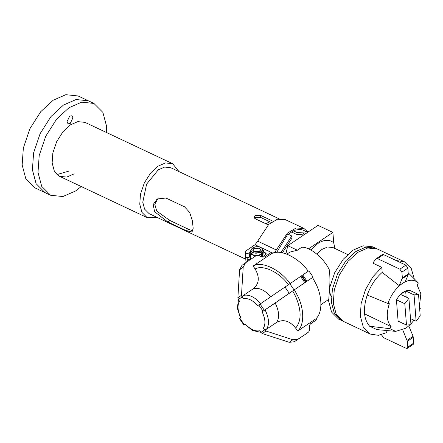 <?xml version="1.0" encoding="UTF-8"?>
<svg xmlns="http://www.w3.org/2000/svg" width="443" height="443" viewBox="0 0 443 443"><rect width="100%" height="100%" fill="white"/><g stroke="black" fill="none" stroke-linecap="round" stroke-linejoin="round"><path stroke-width="0.66" d="M50.635 195.263L45.042 192.627L36.099 183.668L32.405 169.813L33.607 152.863L40.13 133.603L51.023 116.498L63.415 105.074L51.023 116.498L40.13 133.603L33.607 152.863L32.405 169.813L36.099 183.668L45.042 192.627L34.792 187.793L25.844 178.834L22.15 164.979L23.352 148.028L29.875 128.769L40.773 111.664L53.16 100.24L65.846 94.691L78.09 95.965L88.345 100.805L76.102 99.525L63.415 105.074L76.102 99.525L88.345 100.805L93.933 103.441L81.695 102.161L69.008 107.71L56.615 119.134L45.723 136.239L39.2 155.499L37.998 172.449L41.692 186.309L50.635 195.263L62.878 196.542L75.565 190.994L81.246 186.547M279.168 218.842L170.732 167.714L164.608 167.072L158.267 169.846L146.622 184.111L142.762 202.218L144.606 209.146L149.081 213.626L245.765 259.216M178.994 171.607L172.626 163.694L165.433 162.946L157.979 166.203L150.698 172.914L144.302 182.965L140.464 194.278L139.761 204.24L141.932 212.38L147.187 217.64L157.348 217.524M165.909 198.032L184.554 206.826L189.67 212.418L192.34 220.697L193.181 228.25L192.052 231.977L186.437 230.77L167.792 221.976L154.613 211.737L153.178 204.588L157.104 198.979L165.909 198.032M288.077 234.231L291.804 235.986L291.97 238.096L282.44 252.798M254.686 218.305L255.373 217.64L260.761 217.491L271.166 222.397M192.81 230.897L188.591 229.319L186.437 230.77M158.073 198.398L154.762 204.262L156.761 211.123L169.951 220.525L188.591 229.319M291.804 235.986L280.951 252.538M260.761 217.491L260.595 215.381L255.207 215.558L254.221 217.291L255.45 218.848L268.198 224.856M291.239 231.861L297.115 234.629L305.233 233.965M307.652 232.331L306.822 231.883L296.948 232.52L297.115 234.629M260.595 215.381L272.96 221.212M293.222 230.764L296.948 232.52M297.646 331.065L295.631 328.119C301.561 320.97 301.578 310.465 295.691 296.611L292.707 290.957L294.396 289.761L297.873 296.289C304.402 309.546 304.302 325.361 297.646 331.065L315.82 318.827C322.476 313.118 322.576 297.308 316.047 284.052L312.57 277.517L294.396 289.761M295.631 328.119C289.783 320.848 283.454 318.932 276.654 322.36C279.444 318.113 279.245 312.293 276.061 304.9L275.131 303.04L292.707 290.957M290.093 283.481C280.048 269.394 261.63 260.711 253.114 266.038L255.129 268.984C259.786 277.058 259.255 283.598 253.529 288.603L243.417 295.415C242.459 296.256 242.376 297.353 243.163 298.704L242.005 297.015L241.485 295.254L243.196 267.245L245.488 262.843L256.325 255.545L258.086 255.384L262.754 257.073L264.521 256.912L270.607 252.809L271.282 253.8L253.114 266.038M320.937 304.646L328.556 299.518M331.591 296.317C329.564 296.002 328.568 283.88 329.37 272.118L329.548 270.313C324.232 258.49 310.427 246.978 301.838 247.211L297.38 250.217L289.993 252.05L286.909 254.127M310.903 250.029L317.88 243.506C324.176 239.491 329.454 239.253 333.712 242.797L332.898 232.409L317.98 225.376L287.806 245.699L297.38 250.217M287.806 245.699L285.907 253.761M265.938 223.787L269.632 221.672M341.398 320.444L338.602 319.126L331.558 312.071L328.651 301.157L329.598 287.812L334.731 272.644L343.314 259.172L353.071 250.179L363.061 245.81L372.701 246.812L375.498 248.13L365.857 247.128L355.867 251.497L346.11 260.495L337.527 273.962L332.394 289.129L331.447 302.48L334.354 313.389L341.398 320.444L342.35 320.848M333.712 242.797L334.958 248.517M376.412 248.606L375.498 248.13M332.898 232.409L308.472 248.861M308.267 271.238C298.222 257.156 279.804 248.468 271.282 253.8M309.989 324.32L316.496 319.813L315.82 318.827M312.57 277.517L313.14 277.119L308.837 270.834L257.776 305.598C252.654 300.116 247.781 297.823 243.163 298.704M260.816 332.3L252.588 330.522L244.752 324.149L245.145 323.861L244.171 324.547L239.868 318.262L239.513 318.534L240.842 317.576L240.244 316.357C237.509 310.045 237.282 305.011 239.558 301.257L238.395 299.562L242.005 297.015M243.816 324.813L244.824 324.232M275.131 303.04L262.079 311.878L264.349 310.288L260.047 304.003M276.654 322.36L266.536 329.177C265.396 329.747 264.338 329.42 263.363 328.197L264.864 330.306L265.983 331.015L292.862 339.764L297.929 339.205L305.122 334.482M245.145 323.861C250.262 329.337 255.135 331.635 259.753 330.749L260.916 332.444L262.372 333.568L265.983 331.015M243.196 267.245L239.591 269.798L237.88 297.807L238.395 299.562M316.496 319.813L310.377 323.938M310.349 323.96L309.613 325.483L309.469 330.406L308.666 331.973L305.094 334.504M313.14 277.119L305.664 282.075L301.362 275.79M264.349 310.288L305.664 282.075M239.591 269.798L241.978 265.329M305.061 334.526L294.324 341.758L289.257 342.317L262.372 333.568M414.271 278.857L411.22 268.414L404.393 261.758L377.364 249.01L367.723 248.008L357.734 252.372L347.971 261.37L339.393 274.843L334.255 290.01L333.308 303.355L336.22 314.27L343.264 321.325L370.293 334.072L378.388 335.312L386.911 332.527L386.75 330.528M382.082 254.764L383.544 254.592L377.541 258.634L376.085 258.806L373.604 262.023L373.388 263.391L381.777 267.345L372.962 276.714L365.497 289.611L361.111 303.671L360.342 316.103L363.277 327.072L370.293 334.072M404.393 261.758L396.147 260.534M381.777 267.345L382.176 272.417C375.592 278.16 370.603 285.691 367.219 295.027C362.828 308.948 363.648 319.359 369.678 326.258L376.904 329.598L395.704 331.375L405.882 328.208L409.769 325.051M364.534 313.827L391.136 326.663L389.879 328.684L395.704 331.375M389.879 328.684L369.678 326.258M419.46 306.285L420.85 293.726L417.112 284.987L418.369 282.972C414.116 279.201 408.778 279.356 402.36 283.442L399.27 285.674L382.176 272.417M383.544 254.592L405.871 265.124L407.903 268.087L408.247 274.671L405.273 281.632L402.36 283.442C395.976 287.983 391.158 294.667 387.896 303.494L367.219 295.027M418.369 282.972L408.274 272.849M419.737 309.812L420.352 308.156L419.571 307.708M410.916 323.899L414 320.217M419.599 308.046L420.352 308.156M391.136 326.663C386.7 321.59 386.102 313.937 389.331 303.704L387.896 303.494M365.038 314.353L364.661 314.956M406.491 325.068L398.102 321.114L396.424 299.778L404.813 303.732L406.491 325.068L410.977 324.68L408.906 298.344L404.813 303.732M410.495 318.567L416.121 321.219L420.208 315.831L418.53 294.495L410.14 290.536C405.273 289.86 400.699 292.939 396.424 299.778M381.406 334.736L383.771 337.754L406.098 348.287L407.355 348.309L407.798 347.085L407.344 341.304L402.753 329.913M407.355 348.309L413.352 344.266L413.801 343.043L413.097 336.292L408.751 325.871M382.292 254.57L376.085 258.806M377.541 258.634L399.874 269.167L401.901 272.124L402.355 277.905L399.27 285.674M406.137 297.043L405.661 290.924L400.516 294.39L408.906 298.344M416.121 321.219L414.044 294.883L405.661 290.924M418.53 294.495L414.044 294.883M274.699 252.66L276.327 249.957L257.682 241.164L255.046 244.746L246.579 250.45L245.284 252.1L245.61 256.264C246.086 257.616 247.399 257.892 249.547 257.106L250.256 256.63M245.588 256.397L245.904 260.938L246.513 262.156M245.61 256.264L247.205 258.684L249.83 259.919M263.812 252.1L265.473 252.881L266.204 253.739L265.606 254.714L262.334 256.918M245.284 252.1C245.754 253.451 247.067 253.728 249.221 252.942L250.456 252.106M276.327 249.957L287.357 233.173L296.007 228.034L303.904 228.405L308.035 232.077M276.687 252.383L287.324 234.901L294.29 230.288L300.199 229.324L303.095 230.127L306.822 231.883M257.682 241.164L268.718 224.379L277.368 219.246L285.264 219.612L303.904 228.405M254.027 251.724L259.576 251.292L260.606 249.625L259.343 248.141L253.795 248.567L252.765 250.24L254.027 251.724M250.699 251.48L250.002 253.407L250.494 259.653M250.035 253.219L250.411 253.883L254.714 255.916L255.954 256.01M258.302 255.461L261.536 254.714L262.389 254.138L263.696 250.622L264.1 255.727M264.056 255.755L263.668 250.81L262.793 249.907M250.644 250.827L252.604 253.119L261.193 252.46L262.793 249.869C263.336 249.714 262.644 248.872 260.705 247.349C255.356 245.915 252.001 247.072 250.644 250.827L250.777 252.493L252.737 254.786L256.403 255.495M258.003 255.356L261.326 254.121L262.921 251.535L262.793 249.869M254.116 251.663L252.892 250.229L253.889 248.612L259.26 248.202L260.478 249.63L259.482 251.247L254.116 251.663M106.685 132.601L106.575 126.255L102.881 112.395L93.933 103.441M56.97 174.581L68.621 171.181M172.626 163.694L85.006 122.379L77.813 121.631L70.359 124.887L63.078 131.599L56.682 141.649L52.844 152.962L52.141 162.924L54.312 171.064L59.567 176.325L66.76 177.078L74.214 173.817M70.243 123.431L72.957 117.766L71.855 115.767L69.673 116.144L66.959 121.808L68.067 123.802L70.243 123.431M71.938 182.162L72.718 182.937L73.809 183.042M169.951 220.525L167.792 221.976M288.404 284.677C279.295 272.096 262.882 264.355 255.129 268.984M316.823 254.06L321.939 249.431L327.521 246.989L332.909 247.548L347.677 254.515M270.828 296.76C264.753 290.099 258.989 287.38 253.529 288.603M266.536 329.177C269.327 324.929 269.134 319.104 265.944 311.711L265.019 309.856M260.916 332.444L264.521 329.891M263.363 328.197C265.639 324.448 265.407 319.414 262.671 313.096L262.079 311.878M260.717 303.571C254.636 296.915 248.872 294.196 243.417 295.415M263.048 311.191L258.745 304.906M237.88 297.807L241.485 295.254M307.049 281.216L302.746 274.937M306.174 281.798L301.871 275.513M304.784 282.651L300.487 276.371M289.196 293.188L284.893 286.909M294.047 289.883L289.744 283.603M289.257 342.317L292.862 339.764M294.324 341.758L297.929 339.205M413.801 343.043L407.798 347.085M413.097 336.292L407.1 340.335M413.347 337.261L407.344 341.304M405.871 265.124L399.874 269.167M407.903 268.087L401.901 272.124M408.247 274.671L402.25 278.708M408.357 273.868L402.355 277.905M265.473 252.881L265.617 254.708M249.547 257.106L249.221 252.942M247.432 261.536L247.205 258.684M272.866 253.152L261.409 247.748M259.891 247.033L255.046 244.746M250.832 259.244L250.411 253.883M254.769 256.591L254.714 255.916M261.691 256.685L261.536 254.714M262.594 256.741L262.389 254.138M252.914 252.471C257.97 255.124 265.983 249.73 260.456 247.393C255.401 244.741 247.388 250.134 252.914 252.471M59.567 176.325L147.187 217.64M302.995 233.444L304.762 234.281M238.528 299.756L237.293 308.173L240.444 317.858M239.491 318.545L243.794 324.824M245.488 262.843L241.884 265.396M252.892 250.229L252.936 250.793M260.478 249.63L260.523 250.195"/></g></svg>
